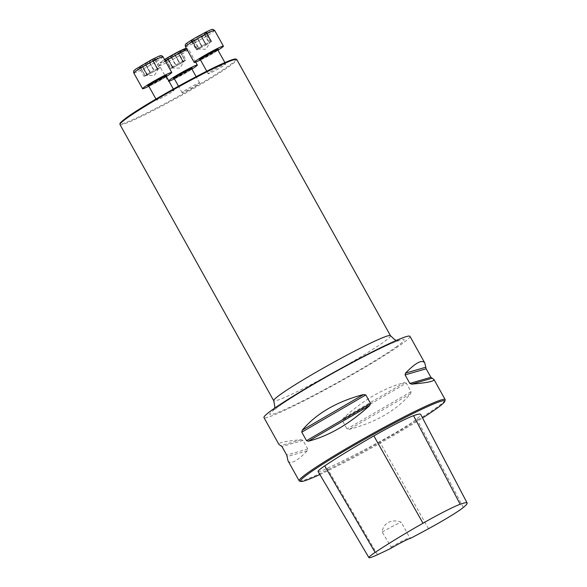 <?xml version="1.0" encoding="UTF-8"?>
<svg xmlns="http://www.w3.org/2000/svg" width="587" height="587" viewBox="0 0 587 587"><rect width="100%" height="100%" fill="white"/><g stroke="black" fill="none" stroke-linecap="round" stroke-linejoin="round"><path stroke-width="0.44" stroke-dasharray="2.94 2.2" d="M299.502 481.047A83.537 5.54 150.9 0 0 358.928 453.736A83.537 5.54 150.9 0 0 437.359 406.96A83.537 5.54 150.9 0 0 445.166 399.974M409.961 336.344A83.537 5.54 -29.1 0 1 402.168 343.74A83.537 5.54 -29.1 0 1 321.36 391.793A83.537 5.54 -29.1 0 1 263.974 417.599M406.314 383.179L404.472 382.643C383.971 387.912 363.544 399.791 343.204 418.304L342.302 420.424L347.042 428.943L349.346 429.339C376.062 422.273 396.482 410.386 410.614 393.686L411.054 391.69L406.314 383.179L342.302 420.424M287.99 460.751C290.521 464.699 296.971 461.367 307.324 450.757L307.764 448.96L303.024 440.441L301.175 439.714C285.671 441.064 278.238 442.62 278.869 444.366M390.788 548.383L391.162 547.084L382.196 532.057C382.944 523.039 391.94 518.409 401.303 522.32L409.675 537.655L411.179 537.993M318.073 471.478A40.349 2.671 150.9 0 0 327.208 468.36A93.817 6.215 150.9 0 0 379.635 441.644A40.349 2.671 150.9 0 0 416.792 418.971A93.817 6.215 150.9 0 0 420.688 414.385M319.878 474.531A82.54 5.466 150.9 0 0 422.559 417.959M382.196 532.057A16.707 1.108 -29.1 0 1 401.303 522.32M391.162 547.084A16.707 1.108 -29.1 0 1 409.675 537.655M183.012 91.748A10.023 0.668 150.9 0 0 182.08 92.636A10.023 0.668 150.9 0 0 188.97 89.54A10.023 0.668 150.9 0 0 198.663 83.772A10.023 0.668 150.9 0 0 199.602 82.884A10.023 0.668 150.9 0 0 192.712 85.981A10.023 0.668 150.9 0 0 183.012 91.748M209.089 72.839A10.023 0.668 150.9 0 0 208.15 73.727A10.023 0.668 150.9 0 0 217.234 69.435A10.023 0.668 150.9 0 0 225.672 63.976A10.023 0.668 150.9 0 0 220.859 65.993A10.023 0.668 150.9 0 0 209.089 72.839M157.448 99.159A10.023 0.668 150.9 0 0 156.509 100.047A10.023 0.668 150.9 0 0 165.593 95.754A10.023 0.668 150.9 0 0 174.031 90.295A10.023 0.668 150.9 0 0 167.141 93.392A10.023 0.668 150.9 0 0 157.448 99.159M146.999 74.424L142.252 66.236C142.964 66.933 142.399 67.344 140.557 67.468L145.077 75.73L146.618 74.762L146.999 74.424L142.201 66.214L146.618 74.549L141.893 66.067L142.942 65.018L149.201 62.193L151.13 60.446A9.377 0.624 150.9 0 0 142.942 65.018A9.377 0.624 150.9 0 0 139.244 67.696A9.377 0.624 150.9 0 0 139.332 67.718A9.377 0.624 150.9 0 0 143.742 65.803A9.377 0.624 150.9 0 0 151.923 61.231A9.377 0.624 150.9 0 0 155.606 58.656A9.377 0.624 150.9 0 0 155.621 58.553A9.377 0.624 150.9 0 0 151.13 60.446L152.613 60.402L157.081 68.789L157.617 68.62A7.271 0.484 150.9 0 0 151.945 71.511L157.081 68.789M166.356 76.501A16.707 1.108 -29.1 0 1 148.834 86.252M140.476 67.468L139.332 67.718M140.689 67.674L145.29 75.943L144.109 76.427L139.244 67.688L140.77 67.674C142.678 67.622 143.367 67.336 142.832 66.808L147.513 74.938L146.977 75.114A7.271 0.484 150.9 0 0 152.657 72.216A7.271 0.484 150.9 0 0 157.976 68.972A7.271 0.484 150.9 0 0 158.637 68.4A7.271 0.484 150.9 0 0 157.617 68.62L160.493 67.3L157.984 69.178L147.242 75.173M147.381 75.063L142.788 66.793L143.742 65.803L146.229 65.076L149.993 62.978L151.923 61.231L153.2 60.982L157.602 69.303M147.513 74.938L142.832 66.808L147.418 75.041M157.984 69.178L153.258 60.688L157.8 69.251M157.764 69.266L153.178 61.033C153.288 61.796 153.853 61.386 154.88 59.801L155.621 58.553L154.667 59.588L159.246 67.821M155.606 58.656L160.493 67.3M157.353 68.554L152.635 60.079L157.213 68.672M157.184 68.686L152.598 60.454C152.884 61.4 153.574 61.107 154.667 59.588M158.637 68.4L154.337 75.525L146.009 75.43A7.271 0.484 150.9 0 1 146.618 74.762A7.271 0.484 -29.1 0 1 151.945 71.511L149.993 72.531L145.393 64.269M146.009 75.43A7.271 0.484 150.9 0 0 146.977 75.114L145.29 75.943M149.208 62.141L153.809 70.403L149.201 62.193M154.704 59.522L159.304 67.784M154.917 59.735L159.517 67.997M150.008 62.926L154.608 71.196M146.192 65.062L150.793 73.324M144.109 76.427L145.077 75.73M146.618 74.549L149.993 72.531M211.107 41.714L206.521 33.481C205.89 34.684 205.817 34.618 206.308 33.268C205.817 34.618 205.89 34.684 206.521 33.481L206.397 33.077A9.377 0.624 150.9 0 0 207.248 32.336A9.377 0.624 150.9 0 0 205.934 32.623A9.377 0.624 150.9 0 0 198.611 36.35A9.377 0.624 150.9 0 0 191.751 40.54A9.377 0.624 150.9 0 0 190.966 41.398A9.377 0.624 150.9 0 0 192.213 40.995A9.377 0.624 150.9 0 0 199.536 37.26A9.377 0.624 150.9 0 0 206.397 33.077L204.804 34.721C203.63 36.328 202.574 36.966 201.649 36.643L206.279 44.876L201.07 47.628A7.271 0.484 150.9 0 0 207.424 44.084A7.271 0.484 150.9 0 0 210.278 42.081A7.271 0.484 150.9 0 0 210.285 42L206.228 44.876L201.642 36.614L206.242 44.883M217.99 50.189A16.707 1.108 -29.1 0 1 200.475 59.94M205.934 32.623L210.946 41.472L205.934 32.623L204.225 34.149C203.073 35.77 201.95 36.343 200.864 35.858L205.443 44.098L206.807 43.467A7.271 0.484 -29.1 0 1 210.285 42L206.008 34.317L207.248 32.336M205.443 44.098L200.842 35.822L198.611 36.35L197.034 37.95L201.598 46.219L205.465 44.062M211.159 41.684L206.397 33.077M201.598 46.219L196.946 37.861L201.635 46.212L200.453 47.011A7.271 0.484 150.9 0 0 197.592 49.095A7.271 0.484 150.9 0 0 197.65 49.11A7.271 0.484 150.9 0 0 201.07 47.628L196.535 49.902L197.592 49.095L196.241 49.609L200.453 47.011A7.271 0.484 150.9 0 1 206.807 43.467L210.946 41.472M201.642 46.219L197.056 37.986C196.953 39.138 195.897 39.777 193.908 39.909L191.751 40.54L192.191 41.149C193.644 41.413 193.71 41.486 192.404 41.361L192.213 40.995L194.488 40.481C196.454 40.327 197.577 39.755 197.848 38.771L202.412 47.033M191.751 40.54L196.718 49.411M196.931 49.624L192.213 40.995M197.592 49.095L193.314 41.413L190.966 41.398M196.77 49.381L192.191 41.149C193.644 41.413 193.71 41.486 192.404 41.361L196.983 49.594M202.434 46.997L197.834 38.742L199.536 37.26L201.627 36.511L206.279 44.876M204.841 34.662L209.442 42.932M210.894 41.501L210.285 42M194.422 40.481L199.022 48.743M193.835 39.901L198.435 48.163M204.254 34.083L208.855 42.352M183.166 61.892L178.749 53.615C178.852 54.386 179.424 53.975 180.451 52.39L185.088 60.586L183.166 61.892L178.742 53.938L183.548 61.767L178.83 53.278L171.8 57.665L169.305 58.392A9.377 0.624 150.9 0 0 177.494 53.821A9.377 0.624 150.9 0 0 181.178 51.245A9.377 0.624 150.9 0 0 181.192 51.142A9.377 0.624 150.9 0 0 176.702 53.035A9.377 0.624 150.9 0 0 168.513 57.599A9.377 0.624 150.9 0 0 164.815 60.285A9.377 0.624 150.9 0 0 164.896 60.307A9.377 0.624 150.9 0 0 169.305 58.392L168.352 59.382L173.084 67.527L172.549 67.696A7.271 0.484 150.9 0 0 178.221 64.805L173.084 67.527M191.92 69.09A16.707 1.108 -29.1 0 1 174.405 78.841M168.983 81.226A16.707 1.108 -29.1 0 1 168.131 81.314A16.707 1.108 -29.1 0 1 168.66 80.639M180.488 52.324L181.192 51.142L180.231 52.177C179.138 53.696 178.448 53.989 178.169 53.043L182.652 61.378L183.188 61.202A7.271 0.484 150.9 0 0 177.509 64.1A7.271 0.484 150.9 0 0 172.189 67.344A7.271 0.484 150.9 0 0 171.58 68.011A7.271 0.484 150.9 0 0 172.549 67.696L169.68 69.017L172.182 67.138L182.924 61.143M181.178 51.245L186.057 59.889L185.088 60.586M182.784 61.253L178.184 52.991L176.702 53.035L171.008 56.88L168.513 57.599L167.765 58.803L172.563 67.013M182.652 61.378L178.169 53.043L182.748 61.275M172.182 67.138L167.464 58.649L172.365 67.065M172.402 67.05L167.823 58.817C168.535 59.522 167.97 59.933 166.121 60.05L164.896 60.307M169.68 69.017L164.815 60.278L166.334 60.263L170.92 68.496M172.813 67.762L168.095 59.28L172.952 67.644M172.982 67.63L168.403 59.397C168.939 59.925 168.249 60.212 166.334 60.263M171.58 68.011L179.908 68.114L184.208 60.989A7.271 0.484 150.9 0 1 183.548 61.562A7.271 0.484 -29.1 0 1 178.221 64.805L180.172 63.785L175.572 55.516M184.208 60.989A7.271 0.484 150.9 0 0 183.188 61.202L186.057 59.889M171.756 57.643L176.357 65.913M166.26 60.263L170.861 68.532M166.048 60.05L170.648 68.319M170.956 56.858L175.557 65.12M174.772 54.723L179.373 62.992L174.772 54.774M180.275 52.111L184.876 60.373M183.548 61.767L180.172 63.785M377.485 554.73L327.208 468.36M428.503 528.726L379.635 441.644M463.341 507.476L416.792 418.971M410.614 393.686L349.346 429.339M411.054 391.69L347.042 428.943M404.472 382.643L343.204 418.304M301.175 439.714L281.019 445.562M303.024 440.441L281.965 446.553M307.764 448.96L286.705 455.064M307.324 450.757L287.16 456.598M396.951 346.396A76.853 5.092 -29.1 0 1 280.74 411.274A76.853 5.092 -29.1 0 1 333.203 373.237A76.853 5.092 -29.1 0 1 396.951 346.396M119.983 124.547A66.83 4.432 150.9 0 0 165.894 103.906A66.83 4.432 150.9 0 0 230.544 65.465A66.83 4.432 150.9 0 0 236.774 59.544M390.494 335.727A66.83 4.432 -29.1 0 1 384.265 341.649A66.83 4.432 -29.1 0 1 319.614 380.09A66.83 4.432 -29.1 0 1 273.703 400.73M235.886 59.324A66.162 4.388 -29.1 0 1 165.431 103.341A66.162 4.388 -29.1 0 1 126.41 117.782M135.957 68.972A14.704 0.976 -29.1 0 1 158.189 56.565A14.704 0.976 -29.1 0 1 148.151 63.836A14.704 0.976 -29.1 0 1 135.957 68.972M148.731 86.062A10.023 0.668 150.9 0 0 157.808 81.769A10.023 0.668 150.9 0 0 166.246 76.31M166.209 75.804A10.691 0.712 -29.1 0 1 157.507 81.226A10.691 0.712 -29.1 0 1 148.32 85.761M133.807 73.001A16.707 1.108 150.9 0 0 148.944 65.839A16.707 1.108 150.9 0 0 163.003 56.748M145.437 64.291L150.023 72.524M154.88 59.801L159.459 68.033M146.229 65.076L150.815 73.309M149.993 62.978L154.579 71.21M140.77 67.674L145.349 75.906M140.557 67.468L145.136 75.701M204.87 32.608A14.704 0.976 -29.1 0 1 206.118 33.841A14.704 0.976 -29.1 0 1 186.24 43.974A14.704 0.976 -29.1 0 1 204.87 32.608M200.365 59.749A10.023 0.668 150.9 0 0 209.449 55.449A10.023 0.668 150.9 0 0 217.887 49.998M216.882 50.225A10.691 0.712 -29.1 0 1 201.092 59.016M185.448 46.681A16.707 1.108 150.9 0 0 200.585 39.52A16.707 1.108 150.9 0 0 214.644 30.429M204.804 34.721L209.39 42.954M194.488 40.481L199.066 48.714M193.908 39.909L198.487 48.141M204.225 34.149L208.811 42.381M184.479 49.866A14.704 0.976 -29.1 0 1 165.108 60.96A14.704 0.976 -29.1 0 1 164.558 59.544L159.657 63.117L159.378 65.583A16.707 1.108 150.9 0 0 170.854 60.424A16.707 1.108 150.9 0 0 187.018 50.812A16.707 1.108 150.9 0 0 188.574 49.337A16.707 1.108 150.9 0 0 187.099 49.646M174.295 78.651A10.023 0.668 150.9 0 0 181.185 75.554A10.023 0.668 150.9 0 0 190.878 69.787A10.023 0.668 150.9 0 0 191.817 68.899M190.812 69.127A10.691 0.712 -29.1 0 1 175.021 77.917M191.78 68.393A10.691 0.712 -29.1 0 1 191.076 68.936M165.453 61.143A16.707 1.108 150.9 0 0 159.378 65.583L168.131 81.314M171.8 57.665L176.379 65.898M175.564 55.56L180.143 63.792M166.121 60.05L170.707 68.283M171.008 56.88L175.586 65.113M180.231 52.177L184.817 60.41M180.451 52.39L185.03 60.615M274.481 408.266L273.146 410.79L278.612 406.475C286.339 400.965 297.991 393.642 313.568 384.485C330.642 374.506 347.504 365.224 364.153 356.632C380.611 348.216 391.845 343.006 397.847 340.988L399.336 340.555L396.489 340.357M174.031 90.295L173.348 89.07M156.509 100.047L155.959 99.056M149.472 85.32L165.218 76.552M225.672 63.976L224.902 62.596M208.15 73.727L206.756 71.225M201.106 59.001L216.86 50.233M197.65 49.11L205.978 49.213L210.278 42.081M211.636 41.486L206.829 32.85M191.736 41.281L196.535 49.902M191.435 40.98L196.241 49.609M206.536 32.571L211.335 41.193M199.602 82.884L196.153 76.684M182.08 92.636L178.499 86.201M195.684 62.105L188.574 49.337L186.336 48.273M175.036 77.902L191.01 68.98"/><path stroke-width="0.88" d="M422.559 417.959A82.54 5.466 150.9 0 0 437.066 408.236A82.54 5.466 150.9 0 0 444.777 401.332L445.166 399.974A83.537 5.54 150.9 0 0 445.144 399.564A83.537 5.54 150.9 0 0 369.458 435.356A83.537 5.54 150.9 0 0 299.157 480.819A83.537 5.54 150.9 0 0 299.502 481.047L300.86 481.435A82.54 5.466 150.9 0 0 319.878 474.531M299.157 480.819L287.99 460.751L286.705 455.064L281.965 446.553L278.869 444.366L263.974 417.599A83.537 5.54 -29.1 0 1 334.274 372.136A83.537 5.54 -29.1 0 1 409.961 336.344L424.863 363.111L426.147 368.797L430.887 377.309L433.976 379.496C434.615 381.249 427.182 382.797 411.67 384.147L409.821 383.421L405.081 374.902L405.529 373.105C415.882 362.495 422.324 359.163 424.863 363.111M301.791 432.171L302.232 430.176C316.364 413.475 336.791 401.589 363.507 394.523L365.804 394.919L370.544 403.438L369.649 405.558C349.302 424.071 328.881 435.95 308.38 441.219L306.531 440.69L301.791 432.171L365.804 394.919M390.788 548.383A91.293 6.053 -29.1 0 1 377.485 554.73A37.832 2.509 -29.1 0 1 368.922 557.65A37.832 2.509 -29.1 0 1 375.122 552.433A91.293 6.053 -29.1 0 1 422.985 523.23A37.832 2.509 -29.1 0 1 460.179 504.27A91.293 6.053 -29.1 0 1 467.135 503.015A91.293 6.053 -29.1 0 1 463.341 507.476A37.832 2.509 -29.1 0 1 428.503 528.726A91.293 6.053 -29.1 0 1 411.179 537.993A17.713 1.174 150.9 0 0 390.788 548.383M467.135 503.015L420.688 414.385A93.817 6.215 150.9 0 0 413.542 415.677A40.349 2.671 150.9 0 0 373.868 435.899A93.817 6.215 150.9 0 0 324.692 465.909A40.349 2.671 150.9 0 0 318.073 471.478L368.922 557.65M444.777 401.332A82.54 5.466 150.9 0 0 369.979 436.288A82.54 5.466 150.9 0 0 300.86 481.435M148.834 86.252A16.707 1.108 -29.1 0 1 142.568 88.732A16.707 1.108 -29.1 0 1 144.123 87.25A16.707 1.108 -29.1 0 1 160.288 77.638A16.707 1.108 -29.1 0 1 171.764 72.48A16.707 1.108 -29.1 0 1 166.356 76.501M200.475 59.94A16.707 1.108 -29.1 0 1 194.202 62.413A16.707 1.108 -29.1 0 1 215.385 49.513A16.707 1.108 -29.1 0 1 223.405 46.16A16.707 1.108 -29.1 0 1 217.99 50.189M168.66 80.639A16.707 1.108 -29.1 0 1 184.435 70.99A16.707 1.108 -29.1 0 1 197.327 65.069A16.707 1.108 -29.1 0 1 195.772 66.544A16.707 1.108 -29.1 0 1 191.92 69.09M174.405 78.841A16.707 1.108 -29.1 0 1 168.983 81.226M422.985 523.23L373.868 435.899M375.122 552.433L324.692 465.909M460.179 504.27L413.542 415.677M308.38 441.219L369.649 405.558M306.531 440.69L370.544 403.438M302.232 430.176L363.507 394.523M405.529 373.105L425.685 367.264M405.081 374.902L426.147 368.797M409.821 383.421L430.887 377.309M411.67 384.147L431.834 378.299M126.212 118.633A66.83 4.432 150.9 0 0 119.983 124.547L273.703 400.73A66.83 4.432 -29.1 0 1 329.945 364.358A66.83 4.432 -29.1 0 1 390.494 335.727L236.774 59.544A66.83 4.432 150.9 0 0 190.863 80.192A66.83 4.432 150.9 0 0 126.212 118.633M126.41 117.782A66.162 4.388 -29.1 0 1 190.68 79.583A66.162 4.388 -29.1 0 1 235.886 59.324M173.348 89.07L166.246 76.31A10.023 0.668 150.9 0 0 159.363 79.406A10.023 0.668 150.9 0 0 149.663 85.174A10.023 0.668 150.9 0 0 148.731 86.062L148.24 85.753L149.472 85.32M148.32 85.761A10.691 0.712 -29.1 0 1 148.819 84.858A10.691 0.712 -29.1 0 1 160.471 78.012A10.691 0.712 -29.1 0 1 166.209 75.804M135.37 71.519A16.707 1.108 150.9 0 0 133.807 73.001C133.609 70.124 133.198 71.497 135.751 69.097L150.69 60.241C159.561 55.626 160.368 55.728 160.64 55.706C160.941 55.303 161.733 55.648 163.003 56.748A16.707 1.108 150.9 0 0 151.527 61.906A16.707 1.108 150.9 0 0 135.37 71.519M224.902 62.596L217.887 49.998A10.023 0.668 150.9 0 0 213.081 52.008A10.023 0.668 150.9 0 0 200.365 59.749L199.873 59.441L201.106 59.001M201.092 59.016A10.691 0.712 -29.1 0 1 201.767 57.651A10.691 0.712 -29.1 0 1 213.015 51.23A10.691 0.712 -29.1 0 1 216.882 50.225M206.631 33.782A16.707 1.108 150.9 0 0 185.448 46.681C185.184 45.016 185.309 44.164 185.808 44.12C185.969 43.9 186.314 43.167 194.899 38.06L204.929 32.571C213.837 28.198 211.738 29.724 212.787 29.35L214.644 30.429A16.707 1.108 150.9 0 0 206.631 33.782M186.336 48.273L176.261 52.823L164.558 59.536A14.704 0.976 -29.1 0 1 180.891 50.467A14.704 0.976 -29.1 0 1 184.479 49.866M196.153 76.684L191.817 68.899A10.023 0.668 150.9 0 0 182.733 73.192A10.023 0.668 150.9 0 0 174.295 78.651L173.803 78.342L175.036 77.902M175.021 77.917A10.691 0.712 -29.1 0 1 181.126 73.28A10.691 0.712 -29.1 0 1 191.78 68.393M187.099 49.646A16.707 1.108 150.9 0 0 165.453 61.143M433.976 379.496L445.144 399.564M273.703 400.73L274.848 406.644L274.481 408.266M396.489 340.357L394.875 339.792L390.494 335.727M119.983 124.547L120.012 123.453C120.122 123.49 119.205 123.153 126.344 117.826C143.411 105.102 201.216 72.678 224.513 62.765C230.353 60.19 234.088 58.927 235.725 58.979L236.774 59.544M155.959 99.056L148.731 86.062M171.764 72.48L163.003 56.748M142.568 88.732L133.807 73.001M165.218 76.552L166.246 75.73L166.246 76.31M206.756 71.225L200.365 59.749M223.405 46.16L214.644 30.429M194.202 62.413L185.448 46.681M216.86 50.233L217.887 49.418L217.887 49.998M178.499 86.201L174.295 78.651M197.327 65.069L195.684 62.105M191.817 68.899L191.817 68.319L191.01 68.98"/></g></svg>

